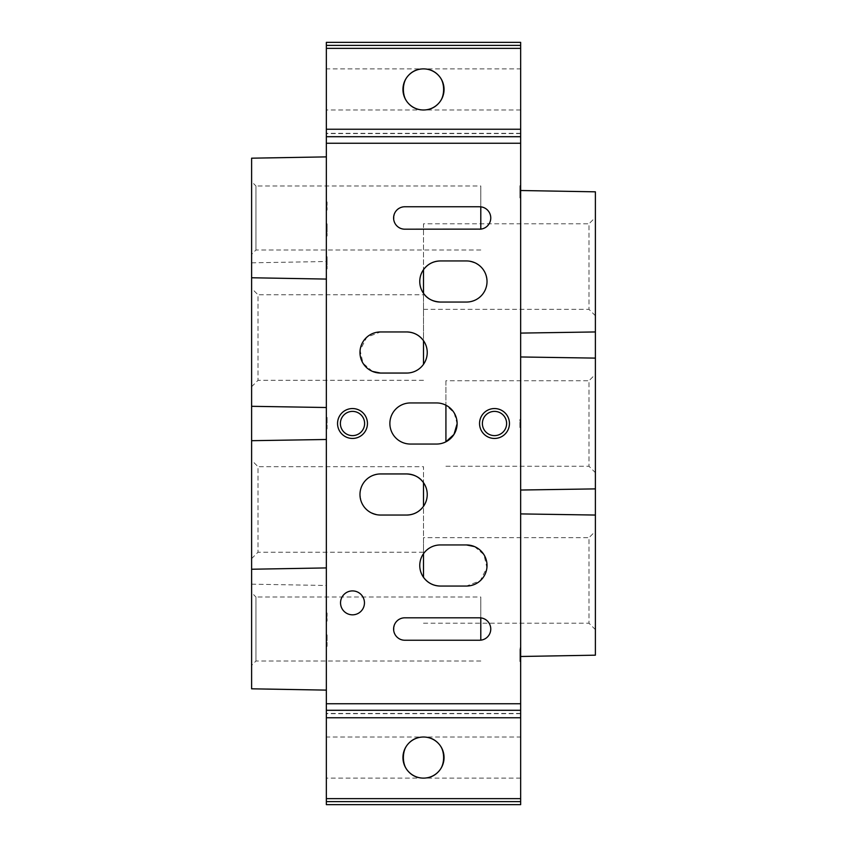 <?xml version="1.0" encoding="UTF-8"?>
<svg xmlns="http://www.w3.org/2000/svg" width="847" height="847" viewBox="0 0 847 847"><rect width="100%" height="100%" fill="white"/><g stroke="black" fill="none" stroke-linecap="round" stroke-linejoin="round"><path stroke-width="0.64" stroke-dasharray="4.24 3.18" d="M327.09 615.642L326.349 621.126L326.349 613.006L326.349 618.479L327.09 618.479L327.09 621.126L326.349 621.126L327.09 621.126L327.09 613.006L326.349 613.006L327.09 613.006L327.09 615.642L326.349 615.642L327.09 615.642L327.09 613.006L326.349 613.006L327.09 613.006L327.09 615.642L326.349 615.642M326.349 226.689L326.349 236.017L326.349 223.852L326.349 233.179L326.349 226.689L327.09 226.689L327.09 223.852L326.349 223.852L327.09 223.852L327.09 236.017L327.09 226.837L326.349 226.837M326.349 424.919L326.349 417.412L327.09 429.588L326.349 429.588L327.09 429.588L327.09 424.919L326.349 424.919L327.09 424.919L327.09 422.081L326.349 422.081L326.349 420.25L326.349 422.081L327.09 422.081L327.09 417.412L326.349 417.412L327.09 417.412L327.09 422.081L326.349 422.081L327.09 422.081L327.09 424.919L326.349 424.919M326.349 567.924L326.349 690.114L326.349 567.924M326.349 156.886L326.349 279.076L326.349 156.886M326.349 737.017L326.349 778.118L326.349 737.017L423.5 737.017A20.55 20.55 0 0 1 441.298 767.848A20.55 20.55 0 0 1 405.702 767.848A20.55 20.55 0 0 1 423.5 737.017C449.895 736.022 449.895 779.113 423.5 778.118C397.105 779.113 397.105 736.022 423.5 737.017C449.895 736.022 449.895 779.113 423.5 778.118C397.105 779.113 397.105 736.022 423.5 737.017L520.651 737.017L520.651 778.118L520.651 737.017M326.349 68.882L326.349 109.983L326.349 68.882L423.5 68.882A20.55 20.55 0 0 1 441.298 99.713A20.55 20.55 0 0 1 405.702 99.713A20.55 20.55 0 0 1 423.5 68.882C449.895 67.887 449.895 110.978 423.5 109.983C397.105 110.978 397.105 67.887 423.5 68.882C449.895 67.887 449.895 110.978 423.5 109.983C397.105 110.978 397.105 67.887 423.5 68.882L520.651 68.882L520.651 109.983L520.651 68.882M326.349 804.65L326.349 42.35M326.349 407.513L326.349 261.511L326.349 439.487L326.349 407.513L251.612 406.306L251.612 158.188M326.349 439.487L326.349 585.489L326.349 439.487L251.612 440.694L251.612 406.306M326.349 259.574L326.349 268.901L326.349 256.736L326.349 266.064L326.349 259.574L327.09 259.574L327.09 256.736L326.349 256.736L327.09 256.736L327.09 268.901L327.09 259.711L326.349 259.711M327.09 204.603L326.349 210.077L326.349 201.967L326.349 207.441L327.09 207.441L327.09 210.077L326.349 210.077L327.09 210.077L327.09 201.967L326.349 201.967L327.09 201.967L327.09 204.603L326.349 204.603L327.09 204.603L327.09 201.967L326.349 201.967L327.09 201.967L327.09 204.603L326.349 204.603M326.349 642.397L326.349 634.89L327.09 647.066L326.349 647.066L327.09 647.066L327.09 642.397L326.349 642.397L327.09 642.397L327.09 639.559L326.349 639.559L326.349 637.738L326.349 639.559L327.09 639.559L327.09 634.89L326.349 634.89L327.09 634.89L327.09 639.559L326.349 639.559L327.09 639.559L327.09 642.397L326.349 642.397M519.91 187.282L519.91 197.902L519.91 195.064L520.651 195.064L520.651 188.627L519.91 197.902L520.651 197.902L520.651 185.737L520.651 197.902L519.91 197.902L519.91 185.737L519.91 187.282L520.651 187.282L520.651 185.737L520.651 187.282M520.651 659.241L520.651 648.082L520.651 659.241L519.91 659.241L519.91 661.549L520.651 661.549M520.651 424.919L520.651 419.445L520.651 424.919L519.91 424.919L519.91 427.555L520.651 427.555L519.91 427.555L519.91 419.445L520.651 419.445L519.91 419.445L519.91 422.081L520.651 422.081L519.91 422.081L519.91 424.919L520.651 424.919L519.91 424.919L519.91 427.555L520.651 427.555L519.91 427.555L519.91 424.919M520.651 804.65L520.651 42.35M520.651 513.907L520.651 356.968L520.651 513.907L595.388 515.05L595.388 191.824M520.651 356.968L520.651 190.511L520.651 356.968L595.388 358.112M520.651 713.672L326.349 713.672M520.651 713.418L326.349 713.418M520.651 133.582L326.349 133.582M520.651 133.328L326.349 133.328M595.388 655.176L595.388 515.05M595.388 531.281L595.388 629.607L595.388 531.281L588.993 537.676L588.993 623.212L588.993 537.676L423.5 537.676L423.5 553.684C427.015 548.369 432.616 545.457 440.313 544.949L466.475 544.949M595.388 217.393L595.388 315.719L595.388 217.393L588.993 223.788L588.993 309.324L588.993 223.788L423.5 223.788L423.5 269.685A20.55 20.55 0 0 0 423.5 293.316L423.5 340.685A20.55 20.55 0 0 1 423.5 364.316L423.5 223.788M595.388 374.332L595.388 472.668L595.388 374.332L588.993 380.737L588.993 466.263L588.993 380.737L445.924 380.737L445.924 405.194L454.108 412.775L457.126 423.754M251.612 688.812L251.612 440.694M251.612 460.281L251.612 558.607L251.612 460.281L258.007 466.676L258.007 552.212L258.007 466.676L423.5 466.676L423.5 482.684A20.55 20.55 0 0 1 423.5 506.315L423.5 537.676M251.612 288.393L251.612 386.719L251.612 288.393L258.007 294.788L258.007 380.324L258.007 294.788L423.5 294.788M251.612 181.629L251.612 254.333L251.612 181.629L255.953 185.969L255.953 249.992L255.953 185.969L480.8 185.969L480.8 206.837A11.212 11.212 0 0 1 480.8 229.124L480.8 185.969M251.612 592.667L251.612 665.371L251.612 592.667L255.953 597.008L255.953 661.031L255.953 597.008L480.8 597.008L480.8 617.876A11.212 11.212 0 0 1 480.8 640.163L480.8 597.008M445.924 405.194A20.55 20.55 0 0 0 436.576 402.95L410.424 402.95A20.55 20.55 0 0 0 389.874 423.5A20.55 20.55 0 0 0 410.424 444.05L436.576 444.05A20.55 20.55 0 0 0 445.924 441.806L445.924 380.737M440.313 260.95L466.475 260.95C479.963 262.686 486.792 270.129 486.951 283.279C485.416 294.555 478.597 300.812 466.475 302.051L440.313 302.051M423.5 553.684A20.55 20.55 0 0 0 423.5 577.315L423.5 466.676M474.521 546.59L484.008 554.774L486.898 567.723L480.27 580.724L466.475 586.05L440.313 586.05M380.525 373.051L406.687 373.051C414.384 372.542 419.985 369.631 423.5 364.316M372.479 371.41L362.992 363.225L360.102 350.277L366.73 337.275L380.525 331.95L406.687 331.95M406.687 473.949L380.525 473.949C368.403 475.188 361.584 481.445 360.049 492.721C360.208 505.871 367.037 513.314 380.525 515.05L406.687 515.05M479.55 206.763L404.813 206.763C390.351 206.107 390.361 229.865 404.813 229.188L479.55 229.188M479.55 617.812L404.813 617.812C390.351 617.145 390.361 640.914 404.813 640.237L479.55 640.237M352.5 411.388A12.112 12.112 0 0 1 362.992 429.556A12.112 12.112 0 0 1 342.008 429.556A12.112 12.112 0 0 1 352.5 411.388M494.5 411.388A12.112 12.112 0 0 1 504.992 429.556A12.112 12.112 0 0 1 484.008 429.556A12.112 12.112 0 0 1 494.5 411.388M352.5 590.91A11.953 11.953 0 0 1 362.855 608.845A11.953 11.953 0 0 1 342.146 608.845A11.953 11.953 0 0 1 352.5 590.91M519.91 661.549L519.91 658.871L520.651 658.871M519.91 658.871L519.91 658.077L520.651 658.077M519.91 658.077L519.91 651.121L519.91 658.977L520.651 658.977M519.91 658.977L519.91 661.518L520.651 661.518M519.91 661.518L519.91 648.082L519.91 657.95L520.651 657.95M519.91 657.95L519.91 657.007L520.651 657.007M519.91 657.007L519.91 649.098L520.651 649.098L519.91 649.098L519.91 659.241M519.91 189.008L519.91 195.064L519.91 188.627L520.651 189.008L519.91 189.008M519.91 191.464L519.91 188.627L519.91 192.428L520.651 192.428L519.91 192.428L519.91 191.464L520.651 191.464L519.91 191.464M327.09 422.081L327.09 420.25L327.09 422.081L326.349 422.081M327.09 420.25L326.349 420.25M327.09 259.711L327.09 268.901L326.349 268.901L327.09 268.901L327.09 256.736L326.349 256.736M327.09 256.736L327.09 265.058L326.349 265.058M327.09 259.574L327.09 265.058M327.09 226.837L327.09 236.017L326.349 236.017L327.09 236.017L327.09 223.852L326.349 223.852M327.09 223.852L327.09 232.173L326.349 232.173M327.09 226.689L327.09 232.173M327.09 639.559L327.09 637.738L327.09 639.559L326.349 639.559M327.09 637.738L326.349 637.738M520.651 333.093L595.388 331.95M520.651 490.032L595.388 488.888M327.09 267.017L326.349 267.017M327.09 234.132L326.349 234.132M520.651 109.983L326.349 109.983M520.651 778.118L326.349 778.118M251.612 262.824L326.349 261.511M251.612 584.176L326.349 585.489M445.924 466.263L588.993 466.263L595.388 472.668M423.5 309.324L588.993 309.324L595.388 315.719M423.5 623.212L588.993 623.212L595.388 629.607M423.5 380.324L258.007 380.324L251.612 386.719M423.5 552.212L258.007 552.212L251.612 558.607M480.8 249.992L255.953 249.992L251.612 254.333M480.8 661.031L255.953 661.031L251.612 665.371M519.91 651.121L520.651 651.121M519.91 648.082L520.651 648.082M519.91 185.737L520.651 185.737L519.91 185.737M519.91 188.627L520.651 188.627L519.91 188.627M327.09 268.901L326.349 268.901M327.09 266.064L326.349 266.064M327.09 236.017L326.349 236.017M327.09 233.179L326.349 233.179"/><path stroke-width="1.27" d="M326.349 801.622L326.349 804.65L520.651 804.65L520.651 801.622L326.349 801.622L326.349 42.35L520.651 42.35L520.651 129.242L326.349 129.242M520.651 801.622L520.651 129.242M423.5 737.017A20.55 20.55 0 0 1 441.298 767.848A20.55 20.55 0 0 1 405.702 767.848A20.55 20.55 0 0 1 423.5 737.017L423.5 737.017M423.5 68.882A20.55 20.55 0 0 1 441.298 99.713A20.55 20.55 0 0 1 405.702 99.713A20.55 20.55 0 0 1 423.5 68.882L423.5 68.882M520.651 143.238L326.349 143.238M352.5 590.91A11.953 11.953 0 0 1 362.855 608.845A11.953 11.953 0 0 1 342.146 608.845A11.953 11.953 0 0 1 352.5 590.91M404.813 640.237L479.55 640.237A11.212 11.212 0 0 0 490.762 629.025A11.212 11.212 0 0 0 479.55 617.812L404.813 617.812A11.212 11.212 0 0 0 393.601 629.025A11.212 11.212 0 0 0 404.813 640.237M440.313 586.05L466.475 586.05A20.55 20.55 0 0 0 487.025 565.5A20.55 20.55 0 0 0 466.475 544.949L440.313 544.949A20.55 20.55 0 0 0 419.763 565.5A20.55 20.55 0 0 0 440.313 586.05C433.304 585.849 427.693 582.937 423.5 577.315L423.5 553.684M380.525 515.05L406.687 515.05A20.55 20.55 0 0 0 427.237 494.5A20.55 20.55 0 0 0 406.687 473.949L380.525 473.949A20.55 20.55 0 0 0 359.975 494.5A20.55 20.55 0 0 0 380.525 515.05M479.55 229.188A11.212 11.212 0 0 0 490.762 217.975A11.212 11.212 0 0 0 479.55 206.763L404.813 206.763A11.212 11.212 0 0 0 393.601 217.975A11.212 11.212 0 0 0 404.813 229.188L480.8 229.124L480.8 206.837L479.55 206.763M466.475 302.051A20.55 20.55 0 0 0 487.025 281.5A20.55 20.55 0 0 0 466.475 260.95L440.313 260.95A20.55 20.55 0 0 0 419.763 281.5A20.55 20.55 0 0 0 440.313 302.051L466.475 302.051M406.687 373.051A20.55 20.55 0 0 0 427.237 352.5A20.55 20.55 0 0 0 406.687 331.95L380.525 331.95A20.55 20.55 0 0 0 359.975 352.5A20.55 20.55 0 0 0 380.525 373.051L406.687 373.051M436.576 444.05A20.55 20.55 0 0 0 457.126 423.5A20.55 20.55 0 0 0 436.576 402.95L410.424 402.95A20.55 20.55 0 0 0 389.874 423.5A20.55 20.55 0 0 0 410.424 444.05L436.576 444.05M494.5 408.55A14.95 14.95 0 0 1 507.448 430.975A14.95 14.95 0 0 1 481.551 430.975A14.95 14.95 0 0 1 494.5 408.55M352.5 408.55A14.95 14.95 0 0 1 365.449 430.975A14.95 14.95 0 0 1 339.552 430.975A14.95 14.95 0 0 1 352.5 408.55M520.651 703.762L326.349 703.762M520.651 513.907L595.388 515.05L595.388 191.824L520.651 190.511M595.388 515.05L595.388 655.176L520.651 656.489M326.349 439.487L251.612 440.694L251.612 277.763L326.349 279.076M251.612 440.694L251.612 569.237L326.349 567.924M251.612 277.763L251.612 158.188L326.349 156.886M251.612 569.237L251.612 688.812L326.349 690.114M457.126 423.754L453.992 434.426L445.924 441.806L445.924 405.194M440.313 260.95C433.304 261.151 427.693 264.063 423.5 269.685L423.5 293.316C427.036 298.642 432.637 301.553 440.313 302.051M466.475 544.949L474.521 546.59M380.525 373.051L372.479 371.41M406.687 331.95C413.696 332.151 419.307 335.063 423.5 340.685L423.5 364.316M406.687 473.949C414.363 474.447 419.964 477.359 423.5 482.684L423.5 506.315C419.307 511.937 413.696 514.849 406.687 515.05M479.55 617.812L480.8 617.876L480.8 640.163L479.55 640.237M352.5 411.388A12.112 12.112 0 0 1 362.992 429.556A12.112 12.112 0 0 1 342.008 429.556A12.112 12.112 0 0 1 352.5 411.388M494.5 411.388A12.112 12.112 0 0 1 504.992 429.556A12.112 12.112 0 0 1 484.008 429.556A12.112 12.112 0 0 1 494.5 411.388M520.651 45.378L326.349 45.378M520.651 48.364L326.349 48.364M520.651 136.706L326.349 136.706M520.651 710.294L326.349 710.294M520.651 717.758L326.349 717.758M520.651 798.636L326.349 798.636M520.651 490.032L595.388 488.888M520.651 356.968L595.388 358.112M520.651 333.093L595.388 331.95M326.349 407.513L251.612 406.306"/></g></svg>
